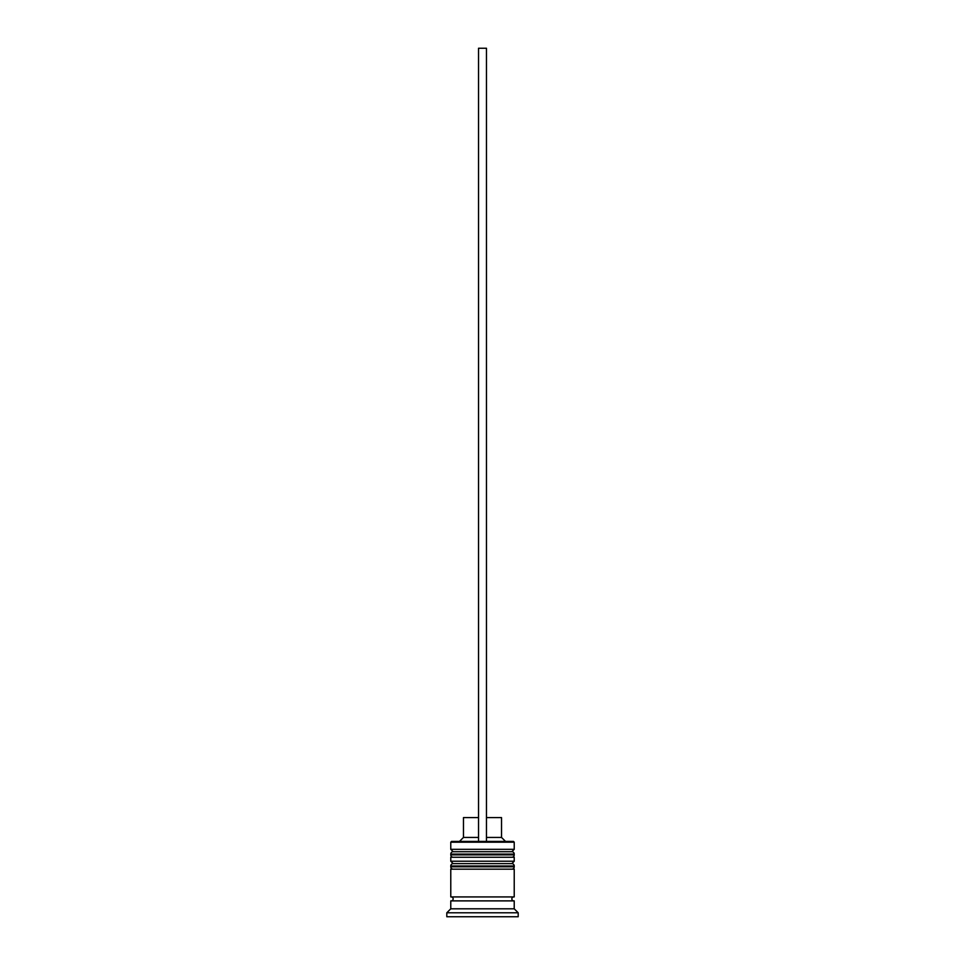 <?xml version="1.0" encoding="UTF-8"?>
<svg xmlns="http://www.w3.org/2000/svg" width="965" height="965" viewBox="0 0 965 965"><rect width="100%" height="100%" fill="white"/><g stroke="black" fill="none" stroke-linecap="round" stroke-linejoin="round"><path stroke-width="1.45" d="M514.224 854.085L450.776 854.085A2.376 2.376 0 0 1 453.152 851.709L450.776 849.333L514.224 849.333L511.848 851.709L453.152 851.709L511.848 851.709A2.376 2.376 0 0 1 514.224 854.085L514.224 854.881A2.376 2.376 0 0 1 511.848 857.258M453.152 857.258A2.376 2.376 0 0 1 450.776 854.881L514.224 854.881M450.776 854.085L450.776 854.881M514.224 865.991L450.776 865.991A2.376 2.376 0 0 1 453.152 863.615L450.776 861.226L514.224 861.226L511.848 863.615L453.152 863.615L511.848 863.615A2.376 2.376 0 0 1 514.224 865.991L514.224 866.787A2.376 2.376 0 0 1 511.848 869.163M453.152 869.163A2.376 2.376 0 0 1 450.776 866.787L514.224 866.787M450.776 865.991L450.776 866.787M451.174 900.888A1.978 1.978 0 0 0 453.152 898.91A1.978 1.978 0 0 0 451.174 896.919M513.826 900.888A1.978 1.978 0 0 1 511.848 898.91A1.978 1.978 0 0 1 513.826 896.919M450.776 842.192L451.572 841.396L513.428 841.396L514.224 842.192L450.776 842.192L450.776 849.333M450.776 908.813L450.776 900.888L514.224 900.888L514.224 908.813L450.776 908.813L446.807 912.781L446.807 916.75L518.193 916.75L518.193 912.781L446.807 912.781M514.224 908.813L518.193 912.781M514.224 842.192L514.224 849.333M514.224 861.226L514.224 857.258L450.776 857.258L450.776 861.226M514.224 869.163L450.776 869.163L450.776 896.919L514.224 896.919L514.224 869.163M486.469 817.608L501.535 817.608L501.535 837.439L505.503 841.396M501.535 837.439L486.469 837.439M478.531 837.439L463.465 837.439L459.497 841.396M478.531 817.608L463.465 817.608L463.465 837.439M486.469 841.396L486.469 48.25L478.531 48.25L478.531 841.396"/></g></svg>
